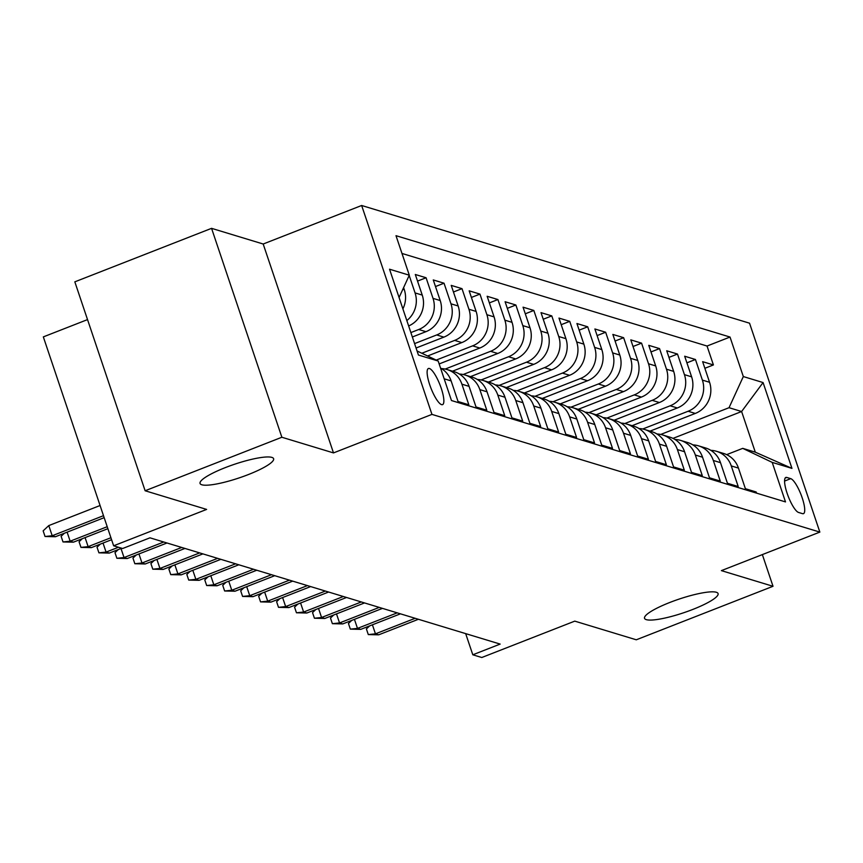 <?xml version="1.0" encoding="UTF-8"?>
<svg xmlns="http://www.w3.org/2000/svg" width="863" height="863" viewBox="0 0 863 863"><rect width="100%" height="100%" fill="white"/><g stroke="black" fill="none" stroke-linecap="round" stroke-linejoin="round"><path stroke-width="1.29" d="M248.328 474.574A38.803 7.206 -18.6 0 1 200.065 483.463A38.803 7.206 -18.6 0 1 225.351 467.595A38.803 7.206 -18.6 0 1 273.614 458.706A38.803 7.206 -18.6 0 1 248.328 474.574M692.795 609.44A38.803 7.206 -18.6 0 1 644.532 618.329A38.803 7.206 -18.6 0 1 669.807 602.471A38.803 7.206 -18.6 0 1 718.081 593.582A38.803 7.206 -18.6 0 1 692.795 609.44M441.576 404.639A19.396 4.8 68.6 0 0 442.557 404.639A19.396 4.8 68.6 0 0 440.626 386.559A19.396 4.8 68.6 0 0 429.407 368.501A19.396 4.8 68.6 0 0 428.426 368.501A19.396 4.8 68.6 0 0 430.357 386.57A19.396 4.8 68.6 0 0 441.576 404.639M87.519 319.601L43.333 336.894L113.636 545.794L122.622 548.523L149.968 537.822L500.152 644.089L472.805 654.79L481.781 657.509L574.769 621.133L636.279 639.796L773.021 586.29L762.353 554.596M211.564 228.339L74.822 281.845L145.124 490.756L281.867 437.25L333.496 452.913L431.953 414.391L361.651 205.491L263.193 244.013L211.564 228.339L281.867 437.25M431.953 414.391L819.85 532.093L749.548 323.194L361.651 205.491M444.165 378.803L451.122 380.907L458.059 401.522L468.836 404.79L461.899 384.175L469.084 386.365A24.25 23.064 -73.1 0 0 454.24 371.716L447.066 369.537A24.25 23.064 106.9 0 1 461.899 384.175M469.084 386.365L476.02 406.969L486.797 410.238L479.86 389.634L487.045 391.813A24.25 23.064 -73.1 0 0 472.201 377.163L465.017 374.984A24.25 23.064 106.9 0 1 479.86 389.634M487.045 391.813L493.97 412.417L504.747 415.686L497.811 395.081L504.995 397.26A24.25 23.064 -73.1 0 0 490.162 382.611L482.978 380.432A24.25 23.064 106.9 0 1 497.811 395.081M504.995 397.26L511.932 417.865L522.708 421.133L515.772 400.529L522.956 402.708A24.25 23.064 -73.1 0 0 508.124 388.059L500.939 385.88A24.25 23.064 106.9 0 1 515.772 400.529M522.956 402.708L529.893 423.312L540.67 426.581L533.733 405.977L540.918 408.156A24.25 23.064 -73.1 0 0 526.074 393.517L518.89 391.338A24.25 23.064 106.9 0 1 533.733 405.977M540.918 408.156L547.854 428.771L558.62 432.039L551.694 411.424L558.868 413.604A24.25 23.064 -73.1 0 0 544.035 398.965L536.851 396.786A24.25 23.064 106.9 0 1 551.694 411.424M558.868 413.604L565.804 434.218L576.581 437.487L569.645 416.872L576.829 419.051A24.25 23.064 -73.1 0 0 561.996 404.413L554.812 402.234A24.25 23.064 106.9 0 1 569.645 416.872M576.829 419.051L583.766 439.666L594.542 442.935L587.606 422.331L594.79 424.51A24.25 23.064 -73.1 0 0 579.947 409.86L572.773 407.681A24.25 23.064 106.9 0 1 587.606 422.331M594.79 424.51L601.727 445.114L612.503 448.382L605.567 427.778L612.752 429.957A24.25 23.064 -73.1 0 0 597.908 415.308L590.724 413.129A24.25 23.064 106.9 0 1 605.567 427.778M612.752 429.957L619.677 450.562L630.454 453.83L623.518 433.226L630.702 435.405A24.25 23.064 -73.1 0 0 615.869 420.756L608.685 418.577A24.25 23.064 106.9 0 1 623.518 433.226M630.702 435.405L637.638 456.009L648.415 459.278L641.479 438.674L648.663 440.853A24.25 23.064 -73.1 0 0 633.83 426.214L626.646 424.035A24.25 23.064 106.9 0 1 641.479 438.674M648.663 440.853L655.6 461.468L666.376 464.736L659.44 444.121L666.624 446.3A24.25 23.064 -73.1 0 0 651.781 431.662L644.596 429.483A24.25 23.064 106.9 0 1 659.44 444.121M666.624 446.3L673.561 466.915L684.327 470.184L677.401 449.569L684.575 451.748A24.25 23.064 -73.1 0 0 669.742 437.11L662.557 434.93A24.25 23.064 106.9 0 1 677.401 449.569M684.575 451.748L691.511 472.363L702.288 475.632L695.351 455.028L702.536 457.207A24.25 23.064 -73.1 0 0 687.703 442.557L680.519 440.378A24.25 23.064 106.9 0 1 695.351 455.028M702.536 457.207L709.472 477.811L720.249 481.079L713.313 460.475L720.497 462.654A24.25 23.064 -73.1 0 0 705.654 448.005L698.469 445.826A24.25 23.064 106.9 0 1 713.313 460.475M720.497 462.654L727.433 483.258L738.21 486.527L731.274 465.923A24.25 23.064 -73.1 0 0 716.43 451.273A24.25 23.064 -73.1 0 0 710.832 450.346M650.044 431.133L695.298 413.431A24.25 23.064 -73.1 0 0 709.569 382.287L702.633 361.673L713.41 364.941L704.866 368.285M642.73 428.997L688.113 411.252A24.25 23.064 -73.1 0 0 702.385 380.098L695.449 359.493L686.905 362.838M695.449 359.493L684.683 356.225L691.619 376.829A24.25 23.064 -73.1 0 1 677.336 407.972L632.083 425.686M614.132 420.238L659.375 402.525A24.25 23.064 -73.1 0 0 673.658 371.381L666.721 350.777L677.498 354.046L668.944 357.39M596.171 414.779L641.414 397.077A24.25 23.064 -73.1 0 0 655.697 365.934L648.76 345.329L659.537 348.598L650.993 351.942M578.21 409.332L623.464 391.629A24.25 23.064 -73.1 0 0 637.735 360.486L630.799 339.871L641.576 343.15L633.032 346.495M560.249 403.884L605.502 386.182A24.25 23.064 -73.1 0 0 619.785 355.038L612.849 334.423L623.625 337.692L615.071 341.036M542.298 398.436L587.541 380.734A24.25 23.064 -73.1 0 0 601.824 349.591L594.887 328.976L605.664 332.244L597.11 335.588M524.337 392.989L569.591 375.276A24.25 23.064 -73.1 0 0 583.863 344.132L576.926 323.528L587.703 326.797L579.159 330.141M506.376 387.541L551.63 369.828A24.25 23.064 -73.1 0 0 565.912 338.684L558.976 318.08L569.742 321.349L561.198 324.693M488.426 382.082L533.668 364.38A24.25 23.064 -73.1 0 0 547.951 333.237L541.015 312.633L551.791 315.901L543.237 319.245M470.464 376.635L515.707 358.932A24.25 23.064 -73.1 0 0 529.99 327.789L523.054 307.174L533.83 310.453L525.287 313.798M452.503 371.187L497.757 353.485A24.25 23.064 -73.1 0 0 512.029 322.341L505.092 301.726L515.869 304.995L507.325 308.35M439.159 363.938L479.796 348.037A24.25 23.064 -73.1 0 0 494.078 316.894L487.142 296.279L497.919 299.547L489.364 302.891M427.595 355.988L461.834 342.579A24.25 23.064 -73.1 0 0 476.117 311.435L469.181 290.831L479.957 294.1L471.403 297.444M416.063 348.016L443.884 337.131A24.25 23.064 -73.1 0 0 458.156 305.987L451.22 285.383L461.996 288.652L453.453 291.996M412.363 336.991L425.923 331.683A24.25 23.064 -73.1 0 0 440.206 300.54L433.269 279.936L444.035 283.204L435.491 286.548M408.641 325.955A24.25 23.064 -73.1 0 0 422.244 295.092L415.308 274.488L426.085 277.757L417.53 281.101M790.735 478.652L786.786 477.455A18.792 4.66 68.6 0 0 785.826 477.455A18.792 4.66 68.6 0 0 787.703 494.963A18.792 4.66 68.6 0 0 798.566 512.46L802.514 513.658A18.792 4.66 68.6 0 0 803.475 513.658A18.792 4.66 68.6 0 0 801.598 496.149A18.792 4.66 68.6 0 0 790.735 478.652L784.575 481.069M417.066 350.982L438.177 361.025L451.478 400.54L785.503 501.91L772.202 462.385L742.719 448.361L726.668 454.639M438.177 361.025L418.426 355.027L389.547 269.213L409.299 275.2L395.998 235.685L730.022 337.045L743.323 376.559L763.075 382.557L791.954 468.382L772.202 462.385M410.874 332.579L418.738 329.504L425.923 331.683M414.585 343.603L436.7 334.952L443.884 337.131M421.834 353.247L454.65 340.4L461.834 342.579M436.225 360.087L472.611 345.858L479.796 348.037M445.189 369.062L490.572 351.306L497.757 353.485M463.151 374.51L508.534 356.753L515.707 358.932M481.112 379.957L526.484 362.201L533.668 364.38M499.073 385.405L544.445 367.649L551.63 369.828M517.023 390.853L562.406 373.096L569.591 375.276M534.984 396.3L580.357 378.555L587.541 380.734M552.946 401.759L598.318 384.003L605.502 386.182M570.896 407.207L616.279 389.45L623.464 391.629M588.857 412.654L634.24 394.898L641.414 397.077M606.818 418.102L652.191 400.346L659.375 402.525M624.78 423.55L670.152 405.793L677.336 407.972M713.41 364.941L707.045 346.031L401.985 253.452M402.892 308.868A24.25 23.064 -73.1 0 0 404.283 289.644L403.604 287.627M409.181 275.459L415.06 292.913A24.25 23.064 106.9 0 1 406.829 320.572M426.085 277.757L433.021 298.361A24.25 23.064 106.9 0 1 418.738 329.504M444.035 283.204L450.971 303.808A24.25 23.064 106.9 0 1 436.7 334.952M461.996 288.652L468.933 309.256A24.25 23.064 106.9 0 1 454.65 340.4M479.957 294.1L486.894 314.704A24.25 23.064 106.9 0 1 472.611 345.858M497.919 299.547L504.855 320.162A24.25 23.064 106.9 0 1 490.572 351.306M515.869 304.995L522.805 325.61A24.25 23.064 106.9 0 1 508.534 356.753M533.83 310.453L540.767 331.058A24.25 23.064 106.9 0 1 526.484 362.201M551.791 315.901L558.728 336.505A24.25 23.064 106.9 0 1 544.445 367.649M569.742 321.349L576.678 341.953A24.25 23.064 106.9 0 1 562.406 373.096M587.703 326.797L594.639 347.401A24.25 23.064 106.9 0 1 580.357 378.555M605.664 332.244L612.601 352.859A24.25 23.064 106.9 0 1 598.318 384.003M623.625 337.692L630.551 358.307A24.25 23.064 106.9 0 1 616.279 389.45M641.576 343.15L648.512 363.755A24.25 23.064 106.9 0 1 634.24 394.898M659.537 348.598L666.473 369.202A24.25 23.064 106.9 0 1 652.191 400.346M677.498 354.046L684.435 374.65A24.25 23.064 106.9 0 1 670.152 405.793M756.549 493.118L756.161 491.975L745.384 488.706L738.458 468.102A24.25 23.064 -73.1 0 0 723.615 453.453L716.43 451.273M742.719 448.361L755.298 452.169L741.608 411.522L729.041 407.703L743.323 376.559M672.978 438.382L741.608 411.522L763.075 382.557M660.691 434.456L729.041 407.703M113.636 545.794L206.624 509.418L145.124 490.756M819.85 532.093L721.392 570.626L773.021 586.29M465.675 633.625L472.805 654.79M707.045 346.031L730.022 337.045M692.87 444.898A24.25 23.064 106.9 0 1 698.469 445.826M674.92 439.45A24.25 23.064 106.9 0 1 680.519 440.378M656.959 433.992A24.25 23.064 106.9 0 1 662.557 434.93M638.998 428.544A24.25 23.064 106.9 0 1 644.596 429.483M621.036 423.097A24.25 23.064 106.9 0 1 626.646 424.035M603.086 417.649A24.25 23.064 106.9 0 1 608.685 418.577M585.125 412.201A24.25 23.064 106.9 0 1 590.724 413.129M567.164 406.753A24.25 23.064 106.9 0 1 572.773 407.681M549.213 401.295A24.25 23.064 106.9 0 1 554.812 402.234M531.252 395.847A24.25 23.064 106.9 0 1 536.851 396.786M513.291 390.4A24.25 23.064 106.9 0 1 518.89 391.338M495.33 384.952A24.25 23.064 106.9 0 1 500.939 385.88M477.379 379.504A24.25 23.064 106.9 0 1 482.978 380.432M459.418 374.057A24.25 23.064 106.9 0 1 465.017 374.984M441.457 368.598A24.25 23.064 106.9 0 1 447.066 369.537M451.122 380.907A24.25 23.064 -73.1 0 0 440.551 368.07M409.299 275.2L399.073 297.508M755.298 452.169L791.954 468.382M333.496 452.913L263.193 244.013M372.406 624.801L375.448 633.841L415.168 618.296M378.684 634.823L368.296 634.585L375.448 633.841L378.684 634.823L418.404 619.278M368.296 634.585L366.397 628.933L369.688 625.869M354.445 619.354L357.487 628.393L397.207 612.849M360.723 629.375L350.335 629.127L357.487 628.393L360.723 629.375L400.443 613.83M350.335 629.127L348.436 623.485L351.726 620.411M336.494 613.906L339.537 622.946L379.245 607.401M342.762 623.917L332.384 623.679L339.537 622.946L342.762 623.917L382.482 608.383M332.384 623.679L330.475 618.037L333.765 614.963M318.533 608.447L321.575 617.487L361.295 601.953M324.812 618.469L314.423 618.232L321.575 617.487L324.812 618.469L364.52 602.935M314.423 618.232L312.525 612.59L315.815 609.515M300.572 603L303.614 612.04L343.334 596.506M306.85 613.021L296.462 612.784L303.614 612.04L306.85 613.021L346.57 597.476M296.462 612.784L294.563 607.142L297.854 604.068M282.611 597.552L285.653 606.592L325.373 591.047M288.889 607.574L278.501 607.336L285.653 606.592L288.889 607.574L328.609 592.029M278.501 607.336L276.602 601.684L279.892 598.62M264.661 592.104L267.703 601.144L307.422 585.599M270.928 602.126L260.55 601.889L267.703 601.144L270.928 602.126L310.648 586.581M260.55 601.889L258.652 596.236L261.931 593.172M246.699 586.657L249.741 595.697L289.461 580.152M252.978 596.678L242.589 596.43L249.741 595.697L252.978 596.678L292.697 581.133M242.589 596.43L240.691 590.788L243.981 587.714M228.738 581.209L231.78 590.249L271.5 574.704M235.016 591.22L224.628 590.982L231.78 590.249L235.016 591.22L274.736 575.686M224.628 590.982L222.73 585.341L226.02 582.266M210.788 575.75L213.83 584.79L253.539 569.256M217.055 585.772L206.678 585.535L213.83 584.79L217.055 585.772L256.775 570.238M206.678 585.535L204.768 579.893L208.059 576.818M192.827 570.303L195.869 579.343L235.588 563.809M199.105 580.324L188.717 580.087L195.869 579.343L199.105 580.324L238.814 564.78M188.717 580.087L186.818 574.445L190.108 571.371M174.865 564.855L177.907 573.895L217.627 558.35M181.144 574.877L170.755 574.639L177.907 573.895L181.144 574.877L220.863 559.332M170.755 574.639L168.857 568.987L172.147 565.923M156.904 559.407L159.946 568.447L199.666 552.903M163.183 569.429L152.794 569.192L159.946 568.447L163.183 569.429L202.902 553.884M152.794 569.192L150.896 563.539L154.186 560.475M138.954 553.96L141.996 563L181.715 547.455M145.221 563.981L134.844 563.733L141.996 563L145.221 563.981L184.941 548.437M134.844 563.733L132.945 558.091L136.225 555.017M120.993 548.512L124.035 557.552L163.754 542.007M127.271 558.523L116.883 558.285L124.035 557.552L127.271 558.523L166.991 542.989M116.883 558.285L114.984 552.644L118.274 549.569M103.031 543.054L106.073 552.093L118.447 547.261M109.31 553.075L98.921 552.838L106.073 552.093L109.31 553.075L121.683 548.242M98.921 552.838L97.023 547.196L100.313 544.121M85.081 537.606L88.123 546.646L110.917 537.725M91.349 547.627L80.971 547.39L88.123 546.646L91.349 547.627L111.586 539.709M80.971 547.39L79.062 541.748L82.352 538.674M67.12 532.158L70.162 541.198L107.217 526.7M73.398 542.18L63.01 541.942L70.162 541.198L73.398 542.18L107.875 528.685M63.01 541.942L61.111 536.29L64.401 533.226M100.086 505.513L48.781 525.589L52.201 535.75L103.506 515.675M55.437 536.732L45.049 536.495L52.201 535.75L55.437 536.732L104.164 517.66M45.049 536.495L43.15 530.842L48.781 525.589M688.113 411.252L695.298 413.431M702.385 380.098L709.569 382.287M402.881 289.213L404.283 289.644M415.06 292.913L422.244 295.092M433.021 298.361L440.206 300.54M450.971 303.808L458.156 305.987M468.933 309.256L476.117 311.435M486.894 314.704L494.078 316.894M504.855 320.162L512.029 322.341M522.805 325.61L529.99 327.789M540.767 331.058L547.951 333.237M558.728 336.505L565.912 338.684M576.678 341.953L583.863 344.132M594.639 347.401L601.824 349.591M612.601 352.859L619.785 355.038M630.551 358.307L637.735 360.486M648.512 363.755L655.697 365.934M666.473 369.202L673.658 371.381M684.435 374.65L691.619 376.829M731.274 465.923L738.458 468.102M785.125 478.102L786.786 477.455"/></g></svg>
